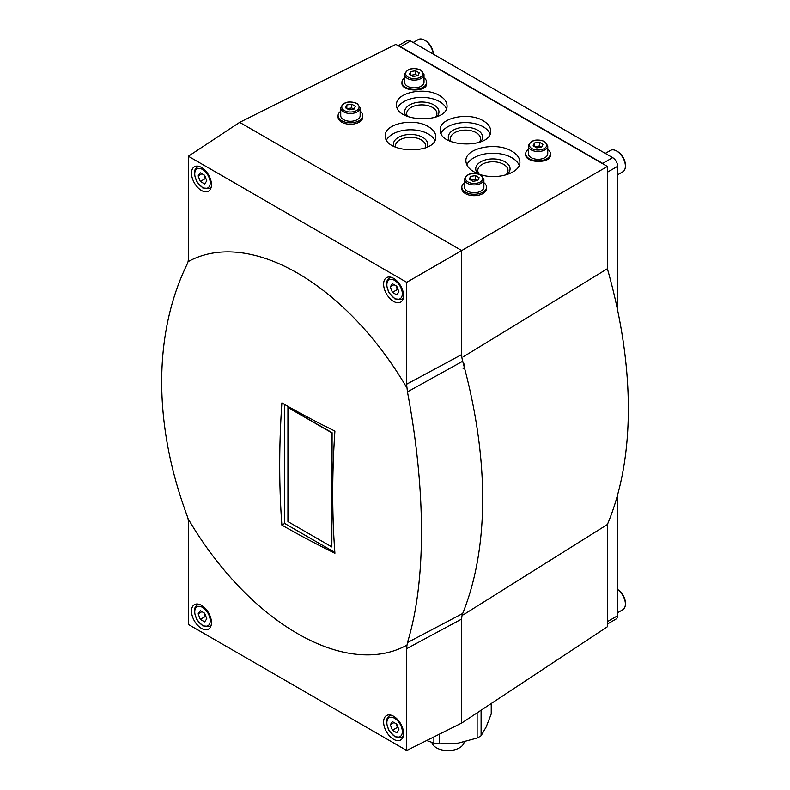 <?xml version="1.0" encoding="UTF-8"?>
<svg xmlns="http://www.w3.org/2000/svg" width="790" height="790" viewBox="0 0 790 790"><rect width="100%" height="100%" fill="white"/><g stroke="black" fill="none" stroke-linecap="round" stroke-linejoin="round"><path stroke-width="1.19" d="M477.13 712.837L477.13 738.058A44.102 25.468 0 0 0 481.09 735.767L486.156 727.007L491.232 713.923L491.232 703.525M481.09 735.767L481.09 710.22M433.888 736.922L433.888 743.074A44.102 25.468 0 0 0 439.299 743.904L439.299 734.226M477.13 738.058L458.22 743.143L439.299 743.904M433.888 743.074L426.659 740.536M463.434 614.739L607.382 524.491L607.382 626.756L461.706 723.038L461.706 619.024A21.172 12.225 -120 0 1 462.683 613.465A436.11 251.793 -120 0 0 462.683 361.247A21.172 12.225 -120 0 1 461.706 354.562L461.706 250.558L239.656 122.361L188.375 156.252L406.712 282.316L607.382 166.453L395.879 44.349L239.656 122.361M406.712 282.316L406.712 384.177A23.799 13.736 -120 0 0 407.038 388.137L407.452 391.88C426.205 491.518 426.087 582.2 407.452 642.576L407.038 645.045A23.799 13.736 -120 0 0 406.712 648.639L406.712 750.5L188.375 624.446L188.375 522.585A23.799 13.736 -120 0 0 188.05 518.615L186.953 515.268C153.171 424.309 153.388 333.578 186.953 264.581L188.05 261.707A23.799 13.736 -120 0 0 188.375 258.123L188.375 156.252M406.712 750.5L461.706 723.038M607.382 524.491A428.654 247.487 -120 0 0 607.382 268.728L463.384 356.744M607.382 268.728L607.382 166.453M401.952 82.259L401.952 83.098C401.36 91.916 427.252 92.44 426.659 83.592L426.659 82.259A12.354 7.13 180 0 1 414.306 89.388A12.354 7.13 180 0 1 401.952 82.259A12.354 7.13 180 0 1 404.599 77.845M525.706 153.704L525.706 154.544C525.113 163.372 551.005 163.886 550.403 155.037L550.403 153.704A12.354 7.13 180 0 1 538.059 160.834A12.354 7.13 180 0 1 525.706 153.704A12.354 7.13 180 0 1 528.352 149.29M480.024 174.481C496.95 180.416 520.64 173.04 519.889 162.069C519.771 157.941 517.134 154.346 511.979 151.275C496.406 141.45 464.846 148.095 465.903 160.982C466.189 166.295 470.228 170.561 478.019 173.78M428.397 126.657C413.841 117.473 384.345 123.684 385.332 135.722C384.118 153.754 437.008 154.82 435.794 136.739C435.675 132.888 433.216 129.52 428.397 126.657M439.625 95.6C425.069 86.416 395.573 92.627 396.56 104.675C395.346 122.707 448.236 123.773 447.022 105.692C446.903 101.831 444.444 98.474 439.625 95.6M483.292 120.811C468.727 111.627 439.24 117.838 440.228 129.876C439.003 147.908 491.903 148.974 490.679 130.893C490.57 127.042 488.101 123.674 483.292 120.811M393.598 739.312A14.111 8.147 -120 0 0 400.658 740.013A14.111 8.147 -120 0 0 400.658 723.709A14.111 8.147 -120 0 0 386.537 715.562A14.111 8.147 -120 0 0 384.375 726.869A14.111 8.147 -120 0 0 393.598 739.312M188.05 518.615A220.736 127.447 -120 0 0 297.544 633.61A220.736 127.447 -120 0 0 407.038 645.045M201.489 628.396A14.111 8.147 -120 0 0 208.54 629.097A14.111 8.147 -120 0 0 208.54 612.793A14.111 8.147 -120 0 0 194.429 604.646A14.111 8.147 -120 0 0 192.266 615.963A14.111 8.147 -120 0 0 201.489 628.396M407.038 388.137A220.736 127.447 -120 0 0 188.05 261.707M334.911 431.083A907.315 523.839 120 0 0 334.911 553.237A907.246 523.79 180 0 1 281.882 525.083A910.317 525.577 -60 0 1 281.882 402.93A907.246 523.79 0 0 0 334.911 431.083M201.489 190.499A14.111 8.147 -120 0 0 208.54 191.19A14.111 8.147 -120 0 0 208.54 174.896A14.111 8.147 -120 0 0 194.429 166.749A14.111 8.147 -120 0 0 192.266 178.056A14.111 8.147 -120 0 0 201.489 190.499M393.598 301.405A14.111 8.147 -120 0 0 400.658 302.106A14.111 8.147 -120 0 0 400.658 285.812A14.111 8.147 -120 0 0 386.537 277.665A14.111 8.147 -120 0 0 384.375 288.972A14.111 8.147 -120 0 0 393.598 301.405M396.758 286.237L392.433 283.738L390.27 286.81L392.433 292.379L396.758 294.877L398.92 291.806L396.758 286.237M204.65 175.321L200.324 172.822L198.162 175.903L200.324 181.473L204.65 183.961L206.802 180.89L204.65 175.321M204.65 613.218L200.324 610.729L198.162 613.8L200.324 619.37L204.65 621.868L206.802 618.787L204.65 613.218M396.758 724.134L392.433 721.645L390.27 724.716L392.433 730.286L396.758 732.774L398.92 729.703L396.758 724.134M394.013 284.657L390.27 286.81M395.988 285.792L397.429 289.505L392.433 292.379M397.429 289.505L398.2 289.95M394.013 722.554L390.27 724.716M395.988 723.689L397.429 727.402L392.433 730.286M397.429 727.402L398.2 727.847M201.904 611.638L198.162 613.8M203.869 612.773L205.311 616.486L200.324 619.37M205.311 616.486L206.081 616.931M201.904 173.741L198.162 175.903M203.869 174.876L205.311 178.589L200.324 181.473M205.311 178.589L206.081 179.034M284.696 404.539L284.696 523.454L281.882 525.083M284.696 523.454L334.851 552.417M331.849 546.937L332.096 432.703L287.935 407.502L331.849 432.851L331.849 546.937L287.935 521.588L287.935 407.502M431.903 742.472A16.235 9.371 0 0 0 436.515 747.863A16.235 9.371 0 0 0 453.588 750.036A16.235 9.371 0 0 0 464.165 741.998M441.047 133.451A25.231 14.566 180 0 1 458.852 123.082A25.231 14.566 180 0 1 483.292 126.844A25.231 14.566 180 0 1 490.067 133.954M449.678 141.035A17.163 9.905 180 0 1 455.83 128.938A17.163 9.905 180 0 1 477.585 130.133A17.163 9.905 180 0 1 480.389 142.012M451.189 141.696A15.109 8.729 180 0 1 450.34 138.813A15.109 8.729 180 0 1 459.671 130.755A15.109 8.729 180 0 1 476.133 132.641A15.109 8.729 180 0 1 480.567 138.813A15.109 8.729 180 0 1 479.184 142.457M397.38 108.25A25.231 14.566 180 0 1 415.185 97.871A25.231 14.566 180 0 1 439.625 101.634A25.231 14.566 180 0 1 446.409 108.753M406.011 115.834A17.163 9.905 180 0 1 412.173 103.727A17.163 9.905 180 0 1 433.927 104.922A17.163 9.905 180 0 1 436.732 116.811M407.522 116.486A15.109 8.729 180 0 1 406.682 113.602A15.109 8.729 180 0 1 416.004 105.544A15.109 8.729 180 0 1 432.476 107.44A15.109 8.729 180 0 1 436.9 113.602A15.109 8.729 180 0 1 435.517 117.246M386.498 139.968A25.231 14.566 180 0 1 428.397 134.043A25.231 14.566 180 0 1 434.885 140.462M393.766 146.387A17.163 9.905 180 0 1 402.387 135.633A17.163 9.905 180 0 1 422.699 137.332A17.163 9.905 180 0 1 426.975 147.236M395.602 147.246A15.109 8.729 180 0 1 395.454 146.012A15.109 8.729 180 0 1 404.776 137.954A15.109 8.729 180 0 1 421.248 139.85A15.109 8.729 180 0 1 425.672 146.012A15.109 8.729 180 0 1 425.306 147.937M466.801 164.843A26.988 15.583 180 0 1 485.87 153.783A26.988 15.583 180 0 1 511.979 157.812A26.988 15.583 180 0 1 519.218 165.386M478.029 173.78A17.163 9.905 180 0 1 482.453 160.963A17.163 9.905 180 0 1 505.027 161.822A17.163 9.905 180 0 1 506.676 174.738M479.145 174.126A15.109 8.729 180 0 1 477.782 170.502A15.109 8.729 180 0 1 487.114 162.444A15.109 8.729 180 0 1 503.586 164.33A15.109 8.729 180 0 1 508.01 170.502A15.109 8.729 180 0 1 505.877 174.975M483.885 182.717A12.354 7.13 180 0 1 486.531 187.121L486.531 188.563A12.354 7.13 180 0 1 474.188 195.693A12.354 7.13 180 0 1 461.834 188.563L461.834 187.121A12.354 7.13 180 0 1 464.481 182.717M486.531 187.121A12.354 7.13 180 0 1 474.188 194.251A12.354 7.13 180 0 1 461.834 187.121M483.885 187.121A9.707 5.599 180 0 1 474.188 192.721A9.707 5.599 180 0 1 464.481 187.121L464.481 179.34A9.707 5.599 180 0 0 474.188 184.949A9.707 5.599 180 0 0 483.885 179.34L483.885 187.121M475.501 175.637L470.583 176.397L469.27 179.241L472.864 181.325L477.782 180.564L479.105 177.72L475.501 175.637L475.501 179.389L470.781 180.12M360.141 111.272A12.354 7.13 180 0 1 362.788 115.676L362.788 117.117A12.354 7.13 180 0 1 350.434 124.247A12.354 7.13 180 0 1 338.09 117.117L338.09 115.676A12.354 7.13 180 0 1 340.737 111.272M362.788 115.676A12.354 7.13 180 0 1 350.434 122.806A12.354 7.13 180 0 1 338.09 115.676M360.141 115.676A9.707 5.599 180 0 1 350.434 121.275A9.707 5.599 180 0 1 340.737 115.676L340.737 107.894A9.707 5.599 180 0 0 350.434 113.503A9.707 5.599 180 0 0 360.141 107.894L360.141 115.676M351.757 104.191L346.83 104.952L345.516 107.796L349.121 109.879L354.038 109.109L355.352 106.275L351.757 104.191L351.757 107.944L347.027 108.674M547.756 149.29A12.354 7.13 180 0 1 550.403 153.704M547.756 153.704A9.707 5.599 180 0 1 538.059 159.304A9.707 5.599 180 0 1 528.352 153.704L528.352 145.923A9.707 5.599 180 0 0 538.059 151.532A9.707 5.599 180 0 0 547.756 145.923L547.756 153.704M539.373 142.22L534.455 142.98L533.132 145.824L536.736 147.898L541.654 147.138L542.977 144.303L539.373 142.22L539.373 145.962L534.652 146.693M424.013 77.845A12.354 7.13 180 0 1 426.659 82.259M424.013 82.259A9.707 5.599 180 0 1 414.306 87.858A9.707 5.599 180 0 1 404.599 82.259L404.599 74.477A9.707 5.599 180 0 0 414.306 80.086A9.707 5.599 180 0 0 424.013 74.477L424.013 82.259M415.619 70.774L410.701 71.534L409.388 74.379L412.992 76.452L417.91 75.692L419.223 72.858L415.619 70.774L415.619 74.517L410.899 75.248M417.713 75.722L415.619 74.517M410.701 75.139L410.701 71.534M541.456 147.167L539.373 145.962M534.455 146.584L534.455 142.98M353.841 109.148L351.757 107.944M346.83 108.556L346.83 104.952M477.585 180.594L475.501 179.389M470.583 180.002L470.583 176.397M463.128 368.703A5.718 3.298 -120 0 0 462.604 361.287M617.642 310.371L617.642 166.295A7.061 4.078 -120 0 0 612.655 157.654L410.563 40.971A7.061 4.078 -120 0 0 407.038 40.626L398.239 45.711M604.33 164.695A7.061 4.078 -120 0 0 602.671 163.411L400.579 46.738A7.061 4.078 -120 0 0 398.93 46.106M607.382 624.031L616.18 618.945A7.061 4.078 -120 0 0 617.642 615.716L617.642 494.688M607.382 623.221A7.061 4.078 -120 0 0 607.668 621.483L607.668 523.819M607.668 269.716L607.668 172.052A7.061 4.078 -120 0 0 607.382 169.988M617.642 174.797L622.816 171.805A12.354 7.13 -120 0 0 625.374 166.147L625.374 165.001A10.942 6.32 -120 0 0 617.642 151.601L616.644 151.028A12.354 7.13 -120 0 0 610.473 150.416L605.298 153.398M625.374 166.147A12.354 7.13 -120 0 0 616.644 151.028M433.266 54.085A10.942 6.32 -120 0 0 425.534 40.685L424.536 40.112A12.354 7.13 -120 0 0 418.364 39.5L413.18 42.492M433.206 54.056A12.354 7.13 -120 0 0 424.536 40.112M617.642 612.694L622.816 609.702A12.354 7.13 -120 0 0 625.374 604.054L625.374 602.898A10.942 6.32 -120 0 0 617.642 589.508L617.642 589.508M625.374 604.054A12.354 7.13 -120 0 0 617.642 589.567M406.712 384.177L461.706 354.562M406.712 648.639L461.706 619.024M407.452 642.576L462.683 613.465M407.452 391.88L462.683 361.247M403.186 298.61L401.764 299.43A12.354 7.13 -120 0 0 403.384 297.781M391.652 277.458A12.354 7.13 -120 0 0 389.421 278.041C387.228 279.443 386.251 281.852 386.488 285.269L388.868 292.537L394.891 298.887L401.764 299.43M394.595 298.235A10.942 6.32 -120 0 0 401.29 288.706A10.942 6.32 -120 0 0 387.9 280.973A10.942 6.32 -120 0 0 394.595 298.235M211.078 187.694L209.656 188.514A12.354 7.13 -120 0 0 211.276 186.865M199.544 166.542A12.354 7.13 -120 0 0 197.312 167.125C195.12 168.527 194.143 170.936 194.38 174.353L196.759 181.621L202.773 187.971L209.656 188.514M202.487 187.329A10.942 6.32 -120 0 0 209.182 177.799A10.942 6.32 -120 0 0 195.782 170.057A10.942 6.32 -120 0 0 202.487 187.329M211.078 625.591L209.656 626.411A12.354 7.13 -120 0 0 211.276 624.771M199.544 604.449A12.354 7.13 -120 0 0 197.312 605.021C195.12 606.424 194.143 608.833 194.38 612.26L196.759 619.528L202.773 625.877L209.656 626.411M202.487 625.226A10.942 6.32 -120 0 0 209.182 615.696A10.942 6.32 -120 0 0 195.782 607.964A10.942 6.32 -120 0 0 202.487 625.226M403.186 736.507L401.764 737.327A12.354 7.13 -120 0 0 403.384 735.688M391.652 715.365A12.354 7.13 -120 0 0 389.421 715.938C387.228 717.34 386.251 719.749 386.488 723.166L388.868 730.444L394.891 736.784L401.764 737.327M394.595 736.142A10.942 6.32 -120 0 0 401.29 726.612A10.942 6.32 -120 0 0 387.9 718.88A10.942 6.32 -120 0 0 394.595 736.142M480.3 174.955A8.641 4.987 180 0 1 476.419 183.3A8.641 4.987 180 0 1 465.833 177.187A8.641 4.987 180 0 1 480.3 174.955M356.547 103.51A8.641 4.987 180 0 1 352.676 111.854A8.641 4.987 180 0 1 342.09 105.742A8.641 4.987 180 0 1 356.547 103.51M544.172 141.529A8.641 4.987 180 0 1 540.291 149.883A8.641 4.987 180 0 1 529.705 143.77A8.641 4.987 180 0 1 544.172 141.529M420.418 70.083A8.641 4.987 180 0 1 416.547 78.437A8.641 4.987 180 0 1 405.951 72.325A8.641 4.987 180 0 1 420.418 70.083M400.579 46.738L410.563 40.971M602.671 163.411L612.655 157.654M607.668 621.483L617.642 615.716M607.668 172.052L617.642 166.295M390.843 277.221L389.421 278.041M198.725 166.305L197.312 167.125M198.725 604.202L197.312 605.021M390.843 715.118L389.421 715.938M483.885 179.34L480.824 174.896C472.301 172.003 466.86 173.484 464.481 179.34M360.141 107.894L357.08 103.451C348.558 100.557 343.107 102.038 340.737 107.894M547.756 145.923L544.695 141.479C536.173 138.586 530.732 140.067 528.352 145.923M424.013 74.477L420.952 70.034C412.429 67.14 406.978 68.621 404.599 74.477"/></g></svg>
